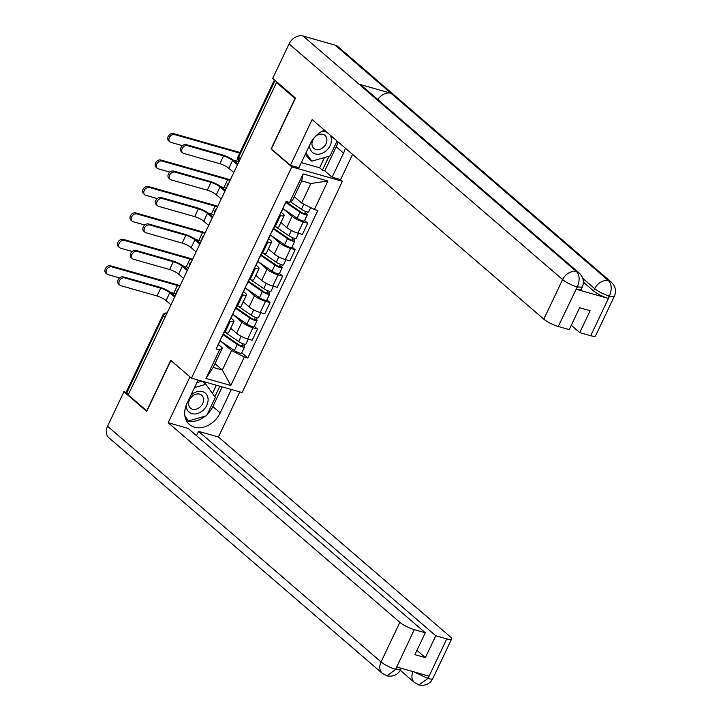 <?xml version="1.0" encoding="UTF-8"?>
<svg xmlns="http://www.w3.org/2000/svg" width="721" height="721" viewBox="0 0 721 721"><rect width="100%" height="100%" fill="white"/><g stroke="black" fill="none" stroke-linecap="round" stroke-linejoin="round"><path stroke-width="1.08" d="M340.42 179.547L342.43 181.277L291.789 166.893L191.471 378.155L170.724 360.284L146.733 410.808L128.221 394.856L276.522 82.536L295.033 98.489L271.042 149.013L291.789 166.893M191.471 378.155L242.112 392.548L342.43 181.277M277.982 82.951L276.522 82.536M128.509 394.252L126.815 392.792A3.839 0.829 -154.6 0 1 126.292 391.981L162.766 315.176A3.839 0.829 25.4 0 0 163.288 315.978L126.815 392.792M230.693 328.262L236.587 333.345A8.841 1.902 25.4 0 0 247.663 338.96L252.161 340.24L257.478 329.046L252.972 327.767A8.841 1.902 -154.6 0 1 241.905 322.152L233.334 314.771M230.233 321.314L224.925 332.498A8.841 1.902 25.4 0 0 228.629 332.606L233.946 321.413A8.841 1.902 -154.6 0 1 230.233 321.314L229.314 321.043M224.925 332.498L223.997 332.237M254.342 326.352L257.478 329.046M230.981 318.033L232.748 319.547A8.841 1.902 -154.6 0 1 233.946 321.413M243.247 301.811L249.151 306.894A8.841 1.902 25.4 0 0 260.218 312.508L264.724 313.788L270.033 302.595L265.535 301.315A8.841 1.902 -154.6 0 1 254.459 295.7L245.897 288.319M236.56 305.785L237.479 306.046A8.841 1.902 25.4 0 0 241.193 306.155L246.501 294.961A8.841 1.902 -154.6 0 1 242.797 294.862L241.877 294.601M266.905 299.9L270.033 302.595M243.545 291.581L245.311 293.105A8.841 1.902 -154.6 0 1 246.501 294.961M255.811 275.359L261.705 280.442A8.841 1.902 25.4 0 0 272.781 286.057L277.279 287.337L282.596 276.152L278.09 274.872A8.841 1.902 -154.6 0 1 267.022 269.248L258.46 261.867M249.124 279.333L250.043 279.595A8.841 1.902 25.4 0 0 253.747 279.703L259.064 268.509A8.841 1.902 -154.6 0 1 255.351 268.41L254.432 268.149M279.46 273.448L282.596 276.152M256.099 265.13L257.866 266.653A8.841 1.902 -154.6 0 1 259.064 268.509M268.374 248.907L274.268 253.99A8.841 1.902 25.4 0 0 285.336 259.605L289.842 260.885L295.159 249.7L290.653 248.421A8.841 1.902 -154.6 0 1 279.577 242.797L271.015 235.425M261.678 252.882L262.597 253.152A8.841 1.902 25.4 0 0 266.31 253.251L271.619 242.058A8.841 1.902 -154.6 0 1 267.915 241.959L266.995 241.697M292.023 246.997L295.159 249.7M268.663 238.678L270.429 240.201A8.841 1.902 -154.6 0 1 271.619 242.058M280.929 222.456L286.823 227.539A8.841 1.902 25.4 0 0 297.899 233.153L302.405 234.433L307.714 223.249L303.208 221.969A8.841 1.902 -154.6 0 1 292.14 216.354L283.578 208.973M274.241 226.439L275.161 226.7A8.841 1.902 25.4 0 0 278.865 226.8L284.182 215.615A8.841 1.902 -154.6 0 1 280.478 215.507L279.55 215.246M304.586 220.545L307.714 223.249M281.226 212.226L282.983 213.749A8.841 1.902 -154.6 0 1 284.182 215.615M214.948 363.672L222.32 370.026L231.576 350.523L220.779 341.222M218.427 344.485L222.419 347.928L213.164 367.422L222.32 370.026L230.801 385.483L205.999 378.435L219.526 349.955L222.419 347.928M294.249 196.662L301.621 203.016L310.877 183.513L301.72 180.917L292.465 200.411L289.572 202.439L286.102 201.456L216.057 348.964L219.526 349.955M289.572 202.439L303.099 173.95L327.902 180.998L314.374 209.487L301.621 203.016M231.576 350.523L244.329 357.003L247.799 357.986L317.844 210.469L314.374 209.487M244.329 357.003L230.801 385.483M271.682 149.193L271.042 149.013M241.787 352.803L247.799 357.986M205.999 378.435L213.164 367.422M310.877 183.513L327.902 180.998M301.72 180.917L303.099 173.95M119.911 285.165L118.695 284.119A4.416 3.398 -49.2 0 1 118.55 279.153A4.416 3.398 -49.2 0 1 123.435 276.873L124.643 277.909A4.416 3.398 130.8 0 0 119.767 280.199A4.416 3.398 130.8 0 0 119.911 285.165A4.416 3.398 130.8 0 0 120.939 285.714L157.043 295.97A7.21 1.55 -154.6 0 1 166.064 300.549L170.985 304.794M224.213 332.3L221.843 337.275A4.804 1.027 -154.6 0 1 221.518 337.455M175.068 296.205L171.688 293.294A9.706 2.082 25.4 0 0 159.53 287.129L123.435 276.873M220.41 339.789A4.804 1.027 -154.6 0 1 220.473 340.159A4.804 1.027 -154.6 0 1 220.157 340.339M220.473 340.159L217.58 346.26A4.804 1.027 -154.6 0 1 217.255 346.44M124.643 277.909L160.747 288.166A7.21 1.55 -154.6 0 1 169.768 292.744L174.689 296.989M107.069 274.097L105.861 273.052A4.416 3.398 -49.2 0 1 105.717 268.095A4.416 3.398 -49.2 0 1 110.601 265.806L111.809 266.851A4.416 3.398 130.8 0 0 106.924 269.131A4.416 3.398 130.8 0 0 107.069 274.097A4.416 3.398 130.8 0 0 108.105 274.647L119.632 277.927M223.357 334.093L238.786 344.701A2.307 0.496 25.4 0 0 240.949 345.774A2.307 0.496 25.4 0 0 242.283 345.927A2.307 0.496 25.4 0 0 241.977 345.44L243.896 345.981A4.804 1.027 25.4 0 1 244.545 346.99L241.643 353.101A4.804 1.027 25.4 0 1 238.858 352.794A4.804 1.027 25.4 0 1 234.352 350.55L220.166 340.808M223.068 334.697L237.254 344.449A4.804 1.027 25.4 0 0 241.751 346.693A4.804 1.027 25.4 0 0 244.545 346.99M242.806 343.692L241.715 345.99M225.736 332.714L238.624 341.565A4.804 1.027 25.4 0 0 243.121 343.809A4.804 1.027 25.4 0 0 245.915 344.115L248.276 339.131M244.716 344.25L243.896 345.981M179.998 285.804A9.706 2.082 25.4 0 0 176.221 284.453L110.601 265.806M111.809 266.851L177.429 285.498A7.21 1.55 -154.6 0 1 179.763 286.309M170.516 292.384L173.725 293.294A7.21 1.55 -154.6 0 1 176.059 294.105M132.466 258.713L131.258 257.667A4.416 3.398 -49.2 0 1 131.114 252.701A4.416 3.398 -49.2 0 1 135.999 250.421L137.206 251.458A4.416 3.398 130.8 0 0 132.322 253.747A4.416 3.398 130.8 0 0 132.466 258.713A4.416 3.398 130.8 0 0 133.502 259.263L169.597 269.519A7.21 1.55 -154.6 0 1 178.628 274.097L183.549 278.342M236.767 305.848L234.406 310.823A4.804 1.027 -154.6 0 1 234.082 311.003M187.622 269.753L184.252 266.842A9.706 2.082 25.4 0 0 172.094 260.678L135.999 250.421M232.973 313.338A4.804 1.027 -154.6 0 1 233.036 313.707A4.804 1.027 -154.6 0 1 232.712 313.887M233.036 313.707L230.134 319.809A4.804 1.027 -154.6 0 1 229.819 319.989M137.206 251.458L173.301 261.714A7.21 1.55 -154.6 0 1 182.332 266.301L187.253 270.537M145.029 232.261L143.821 231.216A4.416 3.398 -49.2 0 1 143.677 226.25A4.416 3.398 -49.2 0 1 148.553 223.97L149.761 225.006A4.416 3.398 130.8 0 0 144.885 227.295A4.416 3.398 130.8 0 0 145.029 232.261A4.416 3.398 130.8 0 0 146.057 232.811L182.161 243.067A7.21 1.55 -154.6 0 1 191.182 247.645L196.103 251.89M249.331 279.397L246.961 284.371A4.804 1.027 -154.6 0 1 246.645 284.552M200.186 243.301L196.806 240.39A9.706 2.082 25.4 0 0 184.657 234.226L148.553 223.97M245.537 286.886A4.804 1.027 -154.6 0 1 245.6 287.255A4.804 1.027 -154.6 0 1 245.275 287.436M245.6 287.255L242.698 293.357A4.804 1.027 -154.6 0 1 242.373 293.546M149.761 225.006L185.865 235.271A7.21 1.55 -154.6 0 1 194.886 239.85L199.807 244.086M198.104 380.039L186.991 403.436A21.621 16.628 130.8 0 0 189.488 424.534A21.621 16.628 130.8 0 0 220.211 412.872L231.324 389.484M386.898 675.856L395.856 669.349L400.696 669.485C397.848 674.829 393.251 676.956 386.898 675.856L382.418 673.45L108.898 437.782A11.815 9.094 -49.2 0 1 107.537 426.246L123.922 391.737L146.714 411.385L170.868 360.518L190.128 377.002M189.938 376.948L168.2 422.722L188.055 428.373L425.291 632.777L414.287 629.658L395.532 669.539M196.5 435.646L198.545 431.347L218.4 436.989L450.048 636.589A11.527 2.478 25.4 0 1 451.607 639.022A11.527 2.478 25.4 0 1 446.768 638.887L435.772 635.76L198.545 431.347M239.814 391.891L218.4 436.989M168.2 422.722L399.849 622.331A11.527 2.478 25.4 0 0 414.287 629.658M123.922 391.737L126.481 392.467M425.291 632.777L414.899 654.65L425.381 657.633L435.772 635.76M414.413 672.026L427.598 678.371L428.689 676.082L396.947 667.06L395.856 669.349M425.381 657.633L416.945 650.36M186.433 420.658A21.621 16.628 130.8 0 0 205.386 416.062M207.278 414.359A21.621 16.628 130.8 0 0 212.866 406.545L220.211 412.872M222.194 386.889L212.866 406.545M214.849 396.721L219.833 386.213M185.396 418.099L187.289 420.713L188.001 420.505M212.479 393.441L216.372 385.23M412.917 671.602A11.815 9.094 -49.2 0 0 414.53 682.58L418.901 684.95L427.968 678.479L446.768 638.887M337.96 141.794A21.621 16.628 130.8 0 1 336.211 146.787L343.556 153.113A21.621 16.628 130.8 0 0 345.314 148.129M324.495 130.195A21.621 16.628 130.8 0 0 310.336 143.677L298.909 167.75L290.419 165.343L312.157 119.56L543.805 319.16L562.605 279.568L289.085 43.9L272.709 78.4L295.502 98.038L271.348 148.905L290.419 165.343M343.556 153.113L332.129 177.195L340.618 179.601L352.587 154.393M301.36 162.595L319.619 167.786L322.413 170.192L324.774 170.859L332.129 177.195M590.724 335.716L609.524 296.124A11.527 2.478 -154.6 0 0 614.355 296.268L595.555 335.851A11.527 2.478 -154.6 0 1 590.724 335.716L579.729 332.597L571.284 325.315M289.085 43.9A11.815 9.094 -49.2 0 1 303.117 36.05L358.941 84.15A11.815 9.094 -49.2 0 1 361.627 85.601L579.323 273.178A11.815 9.094 -49.2 0 0 576.629 271.727C579.702 275.224 579.945 280.217 577.386 286.706L558.243 326.487A11.527 2.478 -154.6 0 1 543.805 319.16M377.867 99.588A11.815 9.094 -49.2 0 1 390.98 93.252L335.157 45.153L303.117 36.05M335.157 45.153A11.815 9.094 -49.2 0 1 337.924 46.631L611.435 282.299A11.815 9.094 -49.2 0 0 608.668 280.829C611.741 284.344 612.012 289.346 609.497 295.817M576.322 289.292L577.413 287.003L582.244 287.138L581.162 289.427A11.527 2.478 -154.6 0 1 576.322 289.292L608.064 298.314A11.527 2.478 -154.6 0 1 593.626 290.987L594.717 288.697A11.815 9.094 -49.2 0 1 608.668 280.829L390.98 93.252L358.941 84.15L576.629 271.727A11.815 9.094 -49.2 0 0 562.605 279.568A11.527 2.478 25.4 0 0 577.043 286.895M579.729 332.597L590.111 310.724L579.63 307.741L569.239 329.614L558.243 326.487M593.626 290.987L583.388 282.163M336.211 146.787L324.774 170.859M322.413 170.192L329.046 156.214M319.619 167.786L324.495 157.52M582.82 278.45L594.717 288.697C598.457 291.663 603.27 294.105 609.155 296.025L608.064 298.314M186.261 405.139A12.491 9.607 130.8 0 0 191.957 413.647A12.491 9.607 130.8 0 0 206.783 405.346A12.491 9.607 130.8 0 0 202.421 391.602A12.491 9.607 130.8 0 0 190.822 395.369M192.498 409.222A8.553 6.579 130.8 0 0 201.952 404.805A8.553 6.579 130.8 0 0 201.664 395.198A8.553 6.579 130.8 0 0 199.672 394.126A8.553 6.579 130.8 0 0 190.218 398.551A8.553 6.579 130.8 0 0 190.506 408.158A8.553 6.579 130.8 0 0 192.498 409.222M196.869 382.635L202.015 381.157M194.517 387.592L205.882 384.32L215.336 397.397L206.648 415.702L188.496 420.929L184.909 415.972M202.295 381.229L205.882 384.32M185.694 418.522L188.496 420.929M309.606 145.209A12.491 9.607 130.8 0 0 315.293 153.888A12.491 9.607 130.8 0 0 328.289 148.553A12.491 9.607 130.8 0 0 330.083 135.007M326.883 132.258A12.491 9.607 130.8 0 0 325.766 131.844A12.491 9.607 130.8 0 0 321.395 131.691M315.843 149.463A8.553 6.579 130.8 0 0 325.288 145.038A8.553 6.579 130.8 0 0 325.009 135.44A8.553 6.579 130.8 0 0 323.008 134.367A8.553 6.579 130.8 0 0 313.563 138.792A8.553 6.579 130.8 0 0 313.842 148.391A8.553 6.579 130.8 0 0 315.843 149.463M337.067 141.028L329.984 155.943L311.832 161.171L308.119 157.962L305.362 154.159M311.832 161.171L305.92 152.987M119.632 247.645L118.415 246.609A4.416 3.398 -49.2 0 1 118.271 241.643A4.416 3.398 -49.2 0 1 123.156 239.354L124.363 240.399A4.416 3.398 130.8 0 0 119.488 242.68A4.416 3.398 130.8 0 0 119.632 247.645A4.416 3.398 130.8 0 0 120.659 248.195L132.195 251.476M235.911 307.642L251.35 318.249A2.307 0.496 25.4 0 0 253.504 319.331A2.307 0.496 25.4 0 0 254.846 319.475A2.307 0.496 25.4 0 0 254.531 318.988L256.451 319.529A4.804 1.027 25.4 0 1 257.1 320.548L254.207 326.649A4.804 1.027 25.4 0 1 251.413 326.343A4.804 1.027 25.4 0 1 246.915 324.099L232.73 314.356M235.623 308.255L249.808 317.997A4.804 1.027 25.4 0 0 254.315 320.241A4.804 1.027 25.4 0 0 257.1 320.548M255.36 317.24L254.27 319.538M238.3 306.263L251.178 315.113A4.804 1.027 25.4 0 0 255.685 317.357A4.804 1.027 25.4 0 0 258.469 317.664L260.831 312.689M257.28 317.799L256.451 319.529M192.561 259.353A9.706 2.082 25.4 0 0 188.785 258.001L123.156 239.354M124.363 240.399L189.993 259.046A7.21 1.55 -154.6 0 1 192.327 259.857M183.08 265.932L186.288 266.842A7.21 1.55 -154.6 0 1 188.623 267.653M132.186 221.194L130.979 220.157A4.416 3.398 -49.2 0 1 130.834 215.191A4.416 3.398 -49.2 0 1 135.719 212.902L136.927 213.948A4.416 3.398 130.8 0 0 132.042 216.228A4.416 3.398 130.8 0 0 132.186 221.194A4.416 3.398 130.8 0 0 133.223 221.744L144.759 225.024M248.475 281.199L263.904 291.798A2.307 0.496 25.4 0 0 266.067 292.879A2.307 0.496 25.4 0 0 267.401 293.023A2.307 0.496 25.4 0 0 267.094 292.537L269.014 293.077A4.804 1.027 25.4 0 1 269.663 294.096L266.761 300.197A4.804 1.027 25.4 0 1 263.976 299.891A4.804 1.027 25.4 0 1 259.47 297.656L245.284 287.904M248.186 281.803L262.372 291.545A4.804 1.027 25.4 0 0 266.869 293.789A4.804 1.027 25.4 0 0 269.663 294.096M267.924 290.788L266.833 293.087M250.854 279.811L263.742 288.661A4.804 1.027 25.4 0 0 268.239 290.905A4.804 1.027 25.4 0 0 271.033 291.212L273.394 286.237M269.834 291.347L269.014 293.077M205.124 232.901A9.706 2.082 25.4 0 0 201.339 231.549L135.719 212.902M136.927 213.948L202.556 232.595A7.21 1.55 -154.6 0 1 204.881 233.406M195.634 239.48L198.852 240.39A7.21 1.55 -154.6 0 1 201.177 241.202M157.584 205.809L156.376 204.764A4.416 3.398 -49.2 0 1 156.232 199.798A4.416 3.398 -49.2 0 1 161.116 197.518L162.324 198.563A4.416 3.398 130.8 0 0 157.439 200.844A4.416 3.398 130.8 0 0 157.584 205.809A4.416 3.398 130.8 0 0 158.62 206.359L194.715 216.615A7.21 1.55 -154.6 0 1 203.746 221.194L208.666 225.439M261.885 252.945L259.524 257.92A4.804 1.027 -154.6 0 1 259.2 258.109M212.74 216.85L209.369 213.939A9.706 2.082 25.4 0 0 197.212 207.774L161.116 197.518M258.091 260.434A4.804 1.027 -154.6 0 1 258.154 260.804A4.804 1.027 -154.6 0 1 257.83 260.984M258.154 260.804L255.261 266.905A4.804 1.027 -154.6 0 1 254.937 267.094M162.324 198.563L198.419 208.82A7.21 1.55 -154.6 0 1 207.45 213.398L212.371 217.634M170.147 179.358L168.939 178.312A4.416 3.398 -49.2 0 1 168.795 173.355A4.416 3.398 -49.2 0 1 173.671 171.066L174.888 172.112A4.416 3.398 130.8 0 0 170.003 174.392A4.416 3.398 130.8 0 0 170.147 179.358A4.416 3.398 130.8 0 0 171.183 179.908L207.278 190.164A7.21 1.55 -154.6 0 1 216.3 194.742L221.23 198.987M274.449 226.493L272.087 231.468A4.804 1.027 -154.6 0 1 271.763 231.657M225.303 190.398L221.924 187.487A9.706 2.082 25.4 0 0 209.775 181.322L173.671 171.066M270.654 233.992A4.804 1.027 -154.6 0 1 270.717 234.352A4.804 1.027 -154.6 0 1 270.393 234.541M270.717 234.352L267.815 240.463A4.804 1.027 -154.6 0 1 267.491 240.643M174.888 172.112L210.983 182.368A7.21 1.55 -154.6 0 1 220.004 186.946L224.934 191.191M182.71 152.906L181.494 151.861A4.416 3.398 -49.2 0 1 181.35 146.904A4.416 3.398 -49.2 0 1 186.234 144.615L187.442 145.66A4.416 3.398 130.8 0 0 182.557 147.94A4.416 3.398 130.8 0 0 182.71 152.906A4.416 3.398 130.8 0 0 183.738 153.456L219.842 163.712A7.21 1.55 -154.6 0 1 228.863 168.29L233.784 172.535M286.309 201.51L284.642 205.025A4.804 1.027 -154.6 0 1 284.317 205.206M237.867 163.946L234.487 161.035A9.706 2.082 25.4 0 0 222.329 154.871L186.234 144.615M283.209 207.54A4.804 1.027 -154.6 0 1 283.272 207.9A4.804 1.027 -154.6 0 1 282.947 208.09M283.272 207.9L280.379 214.011A4.804 1.027 -154.6 0 1 280.054 214.191M187.442 145.66L223.537 155.916A7.21 1.55 -154.6 0 1 232.568 160.495L237.488 164.739M144.75 194.742L143.542 193.706A4.416 3.398 -49.2 0 1 143.398 188.74A4.416 3.398 -49.2 0 1 148.274 186.46L149.481 187.496A4.416 3.398 130.8 0 0 144.606 189.785A4.416 3.398 130.8 0 0 144.75 194.742A4.416 3.398 130.8 0 0 145.786 195.301L157.313 198.572M261.029 254.747L276.467 265.346A2.307 0.496 25.4 0 0 278.621 266.428A2.307 0.496 25.4 0 0 279.964 266.572A2.307 0.496 25.4 0 0 279.649 266.085L281.569 266.635A4.804 1.027 25.4 0 1 282.217 267.644L279.324 273.746A4.804 1.027 25.4 0 1 276.531 273.439A4.804 1.027 25.4 0 1 272.033 271.204L257.848 261.453M260.75 255.351L274.935 265.094A4.804 1.027 25.4 0 0 279.433 267.338A4.804 1.027 25.4 0 0 282.217 267.644M280.478 264.346L279.387 266.635M263.417 253.359L276.305 262.219A4.804 1.027 25.4 0 0 280.802 264.454A4.804 1.027 25.4 0 0 283.587 264.76L285.958 259.785M282.398 264.895L281.569 266.635M217.679 206.458A9.706 2.082 25.4 0 0 213.903 205.106L148.274 186.46M149.481 187.496L215.11 206.143A7.21 1.55 -154.6 0 1 217.445 206.954M208.198 213.028L211.406 213.948A7.21 1.55 -154.6 0 1 213.74 214.75M157.304 168.299L156.096 167.254A4.416 3.398 -49.2 0 1 155.952 162.288A4.416 3.398 -49.2 0 1 160.837 160.008L162.045 161.044A4.416 3.398 130.8 0 0 157.16 163.334A4.416 3.398 130.8 0 0 157.304 168.299A4.416 3.398 130.8 0 0 158.341 168.849L169.877 172.121M273.592 228.296L289.022 238.894A2.307 0.496 25.4 0 0 291.185 239.976A2.307 0.496 25.4 0 0 292.528 240.12A2.307 0.496 25.4 0 0 292.212 239.633L294.132 240.183A4.804 1.027 25.4 0 1 294.781 241.193L291.879 247.294A4.804 1.027 25.4 0 1 289.094 246.997A4.804 1.027 25.4 0 1 284.597 244.752L270.411 235.001M273.304 228.899L287.49 238.651A4.804 1.027 25.4 0 0 291.996 240.886A4.804 1.027 25.4 0 0 294.781 241.193M293.041 237.894L291.951 240.183M275.972 226.908L288.86 235.767A4.804 1.027 25.4 0 0 293.357 238.002A4.804 1.027 25.4 0 0 296.151 238.309L298.512 233.334M294.952 238.444L294.132 240.183M230.242 180.007A9.706 2.082 25.4 0 0 226.466 178.655L160.837 160.008M162.045 161.044L227.674 179.691A7.21 1.55 -154.6 0 1 229.999 180.502M220.752 186.577L223.97 187.496A7.21 1.55 -154.6 0 1 226.304 188.307M169.868 141.848L168.66 140.802A4.416 3.398 -49.2 0 1 168.516 135.836A4.416 3.398 -49.2 0 1 173.391 133.556L174.608 134.593A4.416 3.398 130.8 0 0 169.723 136.882A4.416 3.398 130.8 0 0 169.868 141.848A4.416 3.398 130.8 0 0 170.904 142.398L182.431 145.669M286.156 201.844L301.585 212.452A2.307 0.496 25.4 0 0 303.748 213.524A2.307 0.496 25.4 0 0 305.082 213.668A2.307 0.496 25.4 0 0 304.776 213.182L306.695 213.731A4.804 1.027 25.4 0 1 307.344 214.741L304.442 220.842A4.804 1.027 25.4 0 1 301.657 220.545A4.804 1.027 25.4 0 1 297.151 218.301L282.965 208.549M285.867 202.448L300.053 212.199A4.804 1.027 25.4 0 0 304.55 214.434A4.804 1.027 25.4 0 0 307.344 214.741M305.596 211.442L304.514 213.731M290.482 201.799L301.423 209.315A4.804 1.027 25.4 0 0 305.92 211.559A4.804 1.027 25.4 0 0 308.705 211.857L310.715 207.63M307.516 211.992L306.695 213.731M240.003 152.501A9.706 2.082 25.4 0 0 239.021 152.203L173.391 133.556M174.608 134.593L239.723 153.095M233.316 160.134L236.524 161.044A7.21 1.55 -154.6 0 1 238.858 161.855M292.14 216.354L286.823 227.539M279.577 242.797L274.268 253.99M267.022 269.248L261.705 280.442M254.459 295.7L249.151 306.894M241.905 322.152L236.587 333.345M267.915 241.959L262.597 253.152M255.351 268.41L250.043 279.595M242.797 294.862L237.479 306.046M280.478 215.507L275.161 226.7M290.653 248.421L285.336 259.605M278.09 274.872L272.781 286.057M265.535 301.315L260.218 312.508M252.972 327.767L247.663 338.96M303.208 221.969L297.899 233.153M166.93 313.329A3.839 2.956 130.8 0 0 163.288 315.978L164.983 317.447M240.336 158.737L238.642 157.277A3.839 2.956 130.8 0 0 239.084 161.026L239.201 161.125M275.116 80.473L238.642 157.277A3.839 0.829 25.4 0 1 238.119 156.466A3.839 3.839 0 0 0 239.084 161.026M166.064 300.549L169.768 292.744M157.043 295.97L160.747 288.166M237.254 344.449L234.352 350.55M241.138 336.274L238.624 341.565M177.429 285.498L173.725 293.294M178.628 274.097L182.332 266.301M169.597 269.519L173.301 261.714M191.182 247.645L194.886 239.85M182.161 243.067L185.865 235.271M107.537 426.246L381.048 661.923L399.849 622.331M382.418 673.45A11.815 9.094 -49.2 0 1 381.048 661.923A11.527 2.478 25.4 0 0 395.487 669.25M451.607 639.022L432.807 678.614A11.527 2.478 -154.6 0 1 427.968 678.479M249.808 317.997L246.915 324.099M253.693 309.823L251.178 315.113M189.993 259.046L186.288 266.842M262.372 291.545L259.47 297.656M266.256 283.371L263.742 288.661M202.556 232.595L198.852 240.39M203.746 221.194L207.45 213.398M194.715 216.615L198.419 208.82M216.3 194.742L220.004 186.946M207.278 190.164L210.983 182.368M228.863 168.29L232.568 160.495M219.842 163.712L223.537 155.916M274.935 265.094L272.033 271.204M278.811 256.919L276.305 262.219M215.11 206.143L211.406 213.948M287.49 238.651L284.597 244.752M291.374 230.468L288.86 235.767M227.674 179.691L223.97 187.496M300.053 212.199L297.151 218.301M303.865 204.151L301.423 209.315M237.768 158.44L236.524 161.044M178.619 288.715A3.839 3.839 0 0 0 176.843 292.456M191.182 262.264A3.839 3.839 0 0 0 189.407 266.004M203.737 235.812A3.839 3.839 0 0 0 201.961 239.552M216.3 209.36A3.839 3.839 0 0 0 214.525 213.101M228.863 182.909A3.839 3.839 0 0 0 227.079 186.649M238.119 156.466L274.467 79.923M167.056 313.067A3.839 3.839 0 0 0 162.766 315.176M414.53 682.58L400.272 670.296M400.696 669.485L401.264 668.286M432.807 678.614C429.932 683.995 425.3 686.113 418.901 684.95M614.355 296.268C616.545 291.14 615.572 286.489 611.435 282.299M582.244 287.138C584.434 282.019 583.46 277.36 579.323 273.178"/></g></svg>
